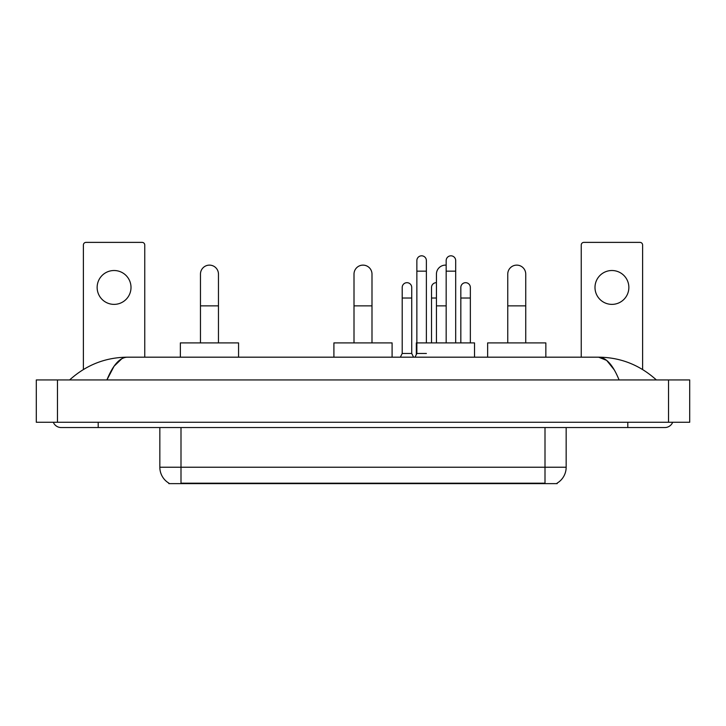 <?xml version="1.0" encoding="UTF-8"?>
<svg xmlns="http://www.w3.org/2000/svg" width="726" height="726" viewBox="0 0 726 726"><rect width="100%" height="100%" fill="white"/><g stroke="black" fill="none" stroke-linecap="round" stroke-linejoin="round"><path stroke-width="1.09" d="M557.169 483.108L557.169 483.625L168.831 483.625L168.831 483.108M168.986 483.198A18.513 18.513 0 0 1 159.838 467.226L181.001 467.226L181.001 483.198L544.999 483.198L544.999 467.226L566.162 467.226L566.162 427.55M159.838 467.226L159.838 427.55M557.014 483.198A18.513 18.513 0 0 0 566.162 467.226M114.073 270.517A16.934 16.934 0 0 0 97.139 287.451A16.934 16.934 0 0 0 114.073 304.375A16.934 16.934 0 0 0 131.007 287.451A16.934 16.934 0 0 0 114.073 270.517M144.755 357.183L144.755 245.016A2.641 2.641 0 0 0 142.114 242.375L86.031 242.375A2.641 2.641 0 0 0 83.39 245.016L83.39 369.507M200.467 342.899L200.467 274.119A8.993 8.993 0 0 1 209.46 265.126A8.993 8.993 0 0 1 218.462 274.119A8.993 8.993 0 0 0 209.46 265.126M218.462 342.899L218.462 274.119M238.564 357.183L238.564 342.899L180.366 342.899L180.366 357.183M354.007 342.899L354.007 274.119A8.993 8.993 0 0 1 363 265.126A8.993 8.993 0 0 1 371.993 274.119A8.993 8.993 0 0 0 363 265.126M371.993 342.899L371.993 274.119M392.094 357.183L392.094 342.899L333.906 342.899L333.906 357.183M436.435 342.899L436.435 274.119A8.993 8.993 0 0 1 446.172 265.153A8.993 8.993 0 0 0 445.428 265.126M474.532 357.183L474.532 342.899L416.334 342.899L416.334 354.533M507.755 342.899L507.755 274.119A8.993 8.993 0 0 1 516.749 265.126A8.993 8.993 0 0 1 525.742 274.119A8.993 8.993 0 0 0 516.749 265.126M525.742 342.899L525.742 274.119M545.843 357.183L545.843 342.899L487.645 342.899L487.645 357.183M415.009 357.183L416.86 353.48L426.38 353.48M426.38 342.899L426.38 260.57A4.764 4.764 0 0 0 421.625 255.815A4.764 4.764 0 0 1 421.924 255.824M416.86 353.48L416.86 271.152L426.38 271.152M416.86 271.152L416.86 260.57A4.764 4.764 0 0 1 421.625 255.815M455.692 342.899L455.692 260.57A4.764 4.764 0 0 0 450.928 255.815A4.764 4.764 0 0 1 451.227 255.824M446.172 342.899L446.172 271.152L455.692 271.152M446.172 271.152L446.172 260.57A4.764 4.764 0 0 1 450.928 255.815M400.353 357.183L402.204 353.48L411.724 353.48L413.575 357.183M411.724 353.48L411.724 287.451A4.764 4.764 0 0 0 407.268 282.695A4.764 4.764 0 0 1 411.724 287.451M402.204 353.48L402.204 298.032L411.724 298.032M402.204 298.032L402.204 287.451A4.764 4.764 0 0 1 407.268 282.695M431.516 342.899L431.516 298.032L436.435 298.032M431.516 298.032L431.516 287.451A4.764 4.764 0 0 1 436.435 282.686M470.348 342.899L470.348 287.451A4.764 4.764 0 0 0 465.883 282.695A4.764 4.764 0 0 1 470.348 287.451M460.829 342.899L460.829 298.032L470.348 298.032M460.829 298.032L460.829 287.451A4.764 4.764 0 0 1 465.883 282.695M611.927 270.517A16.934 16.934 0 0 0 594.993 287.451A16.934 16.934 0 0 0 611.927 304.375A16.934 16.934 0 0 0 628.861 287.451A16.934 16.934 0 0 0 611.927 270.517M642.61 369.507L642.61 245.016A2.641 2.641 0 0 0 639.969 242.375L583.885 242.375A2.641 2.641 0 0 0 581.245 245.016L581.245 357.183M98.201 422.26L98.201 427.55L664.835 427.55A8.467 8.467 0 0 0 672.684 422.26A8.467 8.467 0 0 1 664.835 427.55A8.467 8.467 0 0 0 672.684 422.26A8.467 8.467 0 0 1 664.835 427.55M53.316 422.26A8.467 8.467 0 0 0 61.166 427.55A8.467 8.467 0 0 1 53.316 422.26A8.467 8.467 0 0 0 61.166 427.55L98.201 427.55M619.078 379.934C613.007 364.987 606.192 357.41 598.623 357.183L127.377 357.183C119.808 357.41 112.993 364.987 106.922 379.934L114.046 366.249L121.877 358.671M57.463 379.934L689.7 379.934L689.7 422.26L36.3 422.26L36.3 379.934L57.463 379.934L57.463 422.26M689.7 379.934L689.7 422.26M654.571 378.3L656.368 379.934C639.715 364.933 620.467 357.346 598.623 357.183L606.682 360.405L614.232 369.824M71.429 378.3L69.632 379.934C86.203 364.969 105.451 357.383 127.377 357.183M542.885 483.625L542.885 483.108M183.115 483.625L183.115 483.108M181.001 427.55L181.001 467.226L544.999 467.226L544.999 427.55M200.467 305.864L218.462 305.864M354.007 305.864L371.993 305.864M436.435 305.864L446.172 305.864M507.755 305.864L525.742 305.864M627.799 422.26L627.799 427.55M668.537 379.934L668.537 422.26"/></g></svg>
